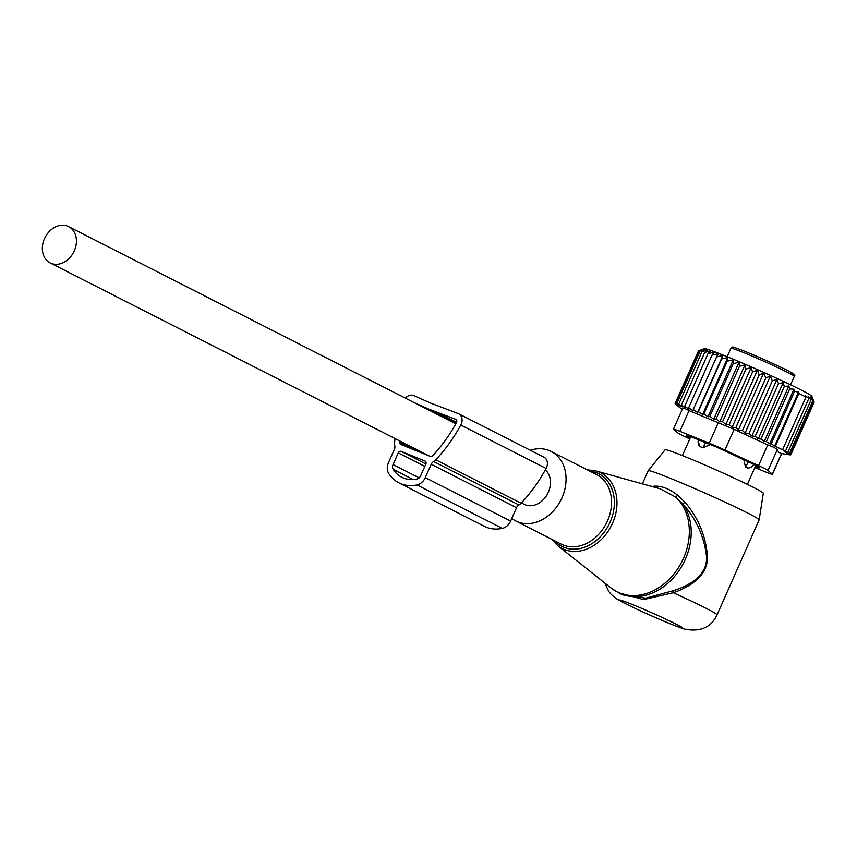 <?xml version="1.0" encoding="UTF-8"?>
<svg xmlns="http://www.w3.org/2000/svg" width="857" height="857" viewBox="0 0 857 857"><rect width="100%" height="100%" fill="white"/><g stroke="black" fill="none" stroke-linecap="round" stroke-linejoin="round"><path stroke-width="1.29" d="M511.779 518.442A39.004 30.788 -63 0 0 515.71 520.938A39.004 30.788 -63 0 0 548.962 515.143A39.004 30.788 -63 0 0 566.059 479.267A39.004 30.788 -63 0 0 551.105 451.435A39.004 30.788 -63 0 0 530.29 450.257M604.763 582.985L608.781 591.501L611.341 594.565L616.247 598.604L624.378 603.167C640.19 611.041 670.185 624.624 684.668 629.134C700.437 632.155 711.235 627.399 717.041 614.865L759.141 519.867A60.665 2.539 -156.1 0 0 759.152 519.835L763.308 493.268A53.702 2.25 -156.1 0 0 753.549 487.462A53.702 2.25 -156.1 0 0 699.419 462.651A53.702 2.25 -156.1 0 0 665.118 449.754L648.224 470.686A60.665 2.539 -156.1 0 0 648.213 470.707L642.386 483.851M759.152 519.835A60.665 2.539 -156.1 0 0 748.14 513.279A60.665 2.539 -156.1 0 0 686.982 485.255A60.665 2.539 -156.1 0 0 648.224 470.686M618.283 592.637L643.564 599.579L673.248 592.723C689.328 587.27 708.803 575.883 707.389 555.411C705.568 535.443 698.112 517.735 685.032 502.288L682.729 503.734A56.337 44.478 -63 0 1 691.224 532.54A56.337 44.478 -63 0 1 666.532 584.367A56.337 44.478 -63 0 1 618.497 592.744L622.771 594.929L645.739 598.143L672.82 590.816C688.899 585.92 708.385 575.476 706.425 555.593C704.036 536.203 696.141 518.913 682.729 503.734L675.498 496.953L660.147 488.79L595.733 470.879L587.227 469.84M685.032 502.288L677.737 495.314C669.788 489.058 662.215 485.994 655.027 486.112L651.823 486.465M655.027 486.112L654.448 487.205M677.737 495.314L675.498 496.953A56.144 44.318 -63 0 1 689.328 531.694A56.144 44.318 117 0 1 661.379 585.92A56.144 44.318 117 0 1 610.934 587.891L557.671 545.609A42.464 33.53 117 0 0 595.829 544.12A42.464 33.53 117 0 0 616.976 503.102A42.464 33.53 -63 0 0 595.733 470.879M717.041 614.865A60.665 2.539 -156.1 0 0 706.039 608.277A60.665 2.539 -156.1 0 0 673.248 592.723L672.82 590.816M521.399 502.93L524.163 504.334A20.364 16.079 -63 0 0 548.33 492.229A20.364 16.079 -63 0 0 545.341 469.882M44.457 238.728A20.364 16.079 -63 0 0 50.145 262.917A20.364 16.079 -63 0 0 74.313 250.812A20.364 16.079 -63 0 0 68.624 226.623A20.364 16.079 -63 0 0 44.457 238.728M693.259 409.528L716.602 356.876L722.805 355.548L697.544 412.538L693.259 409.528L692.992 410.739L688.685 407.75L688.953 409.196L684.7 406.25L685.504 407.932L681.358 405.061L682.675 406.957L678.69 404.193L680.501 406.293L676.751 403.647L679.023 405.95L675.552 403.454L698.884 350.792L704.261 348.628A58.929 2.464 23.9 0 1 755.885 368.917A58.929 2.464 23.9 0 1 811.408 395.795A58.929 2.464 -156.1 0 1 811.933 396.341L813.829 401.676L790.497 454.328L786.747 453.31L789.458 453.557L812.79 400.894L811.6 397.23L813.829 401.676M813.4 400.144L814.15 402.137L790.818 454.799L787.187 453.974L790.497 454.328M675.498 403.926L676.612 405.018M774.664 445.994L771.193 443.926L794.535 391.263L798.52 392.163L774.664 445.994L785.462 451.189L784.005 451.093L787.754 452.485L811.086 399.833L810.208 396.909L812.79 400.894M769.736 443.83L766.362 441.601L789.704 388.939L793.946 389.196L769.736 443.83L771.193 443.926M764.273 441.441L760.984 439.052L784.316 386.389L788.826 386.025L764.273 441.441L766.362 441.601M758.274 438.805L755.167 436.331L778.499 383.679L783.127 382.715L758.274 438.805L760.984 439.052M751.857 435.977L748.975 433.492L772.307 380.829L776.945 379.372L751.857 435.977L755.167 436.331M745.108 432.989L742.473 430.546L765.815 377.883L770.336 376.052L745.108 432.989L748.975 433.492M738.402 429.989L735.852 427.579L759.195 374.916L763.662 372.988L738.402 429.989L742.473 430.546M732.146 427.204L729.189 424.633L752.532 371.981L757.406 370.203L732.146 427.204L735.852 427.579M725.89 424.461L722.58 421.751L745.922 369.099L751.15 367.46L725.89 424.461L729.189 424.633M719.73 421.783L716.109 418.966L739.452 366.314L744.99 364.793L719.73 421.783L722.58 421.751M713.731 419.234L709.864 416.32L733.196 363.668L738.991 362.232L713.731 419.234L716.109 418.966M707.989 416.813L703.918 413.845L727.25 361.183L733.249 359.811L707.989 416.813L709.864 416.32M702.569 414.574L698.359 411.574L721.701 358.912L727.829 357.573L702.569 414.574L703.918 413.845M697.544 412.538L698.359 411.574M675.434 404.054L678.176 405.897L675.552 403.454M754.813 467.601L766.083 472.164A17.333 0.728 -156.1 0 0 772.446 474.36A17.333 0.728 -156.1 0 0 772.339 474.21L768.043 470.482A17.333 0.728 23.9 0 0 758.563 465.662L724.936 450.064A17.333 0.728 23.9 0 0 709.2 443.198L679.869 431.317L689.039 410.621C684.604 408.2 682.515 407.525 682.783 408.575M689.039 410.621L734.117 429.357L767.743 444.954C773.4 446.947 776.56 448.554 777.224 449.786L778.831 452.432L781.52 453.503M787.754 452.485L785.655 452.325L789.458 453.557M785.462 451.189L808.804 398.537L808.215 396.47L811.086 399.833M782.634 449.679L805.976 397.016L805.634 395.784L808.804 398.537M805.976 397.016L798.863 393.395L775.521 446.047M716.602 356.876L718.252 353.748L712.028 355.087L688.685 407.75M684.7 406.25L708.043 353.598L714.213 352.206L712.028 355.087M681.358 405.061L704.69 352.409L710.764 350.931L708.043 353.598M678.69 404.193L702.033 351.531L707.925 349.967L704.69 352.409M676.751 403.647L700.083 350.995L705.761 349.302L702.033 351.531M700.083 350.995L704.283 348.949L698.884 350.792M701.808 349.581L698.455 350.931L675.112 403.593M682.75 408.243L673.495 429.121A17.333 0.728 23.9 0 0 673.602 429.282L677.898 432.999A17.333 0.728 -156.1 0 0 687.378 437.831L689.778 438.945M690.196 438.002L686.843 435.656M743.672 459.127L745.451 466.872L747.786 468.093A6.931 6.931 0 0 0 753.667 464.301L716.623 447.118L689.992 436.342L686.682 436.02M753.678 464.301L759.816 467.879L757.577 467.676L757.984 466.744M756.506 465.908L755.949 467.151L757.577 467.676M755.949 467.151L755.146 466.84M673.495 429.121A17.333 0.728 23.9 0 1 679.869 431.317M722.805 355.548L721.701 358.912M727.829 357.573L727.25 361.183M733.249 359.811L733.196 363.668M738.991 362.232L739.452 366.314M744.99 364.793L745.922 369.099M751.15 367.46L752.532 371.981M757.406 370.203L759.195 374.916M763.662 372.988L765.815 377.883M770.336 376.052L772.307 380.829M776.945 379.372L778.499 383.679M783.127 382.715L784.316 386.389M788.826 386.025L789.704 388.939M793.946 389.196L794.535 391.263M798.52 392.163L798.863 393.395M790.379 454.938L780.898 453.449M405.404 398.141A8.795 6.942 117 0 1 413.781 395.591L431.028 403.251L458.109 413.535A8.795 6.942 117 0 1 458.709 413.802A8.795 6.942 117 0 1 460.787 425.018A133.178 105.132 117 0 1 435.763 459.802A8.795 6.942 117 0 1 433.599 461.527A5.024 3.964 117 0 0 431.2 464.269L425.286 477.617A11.302 8.924 117 0 1 416.973 484.933A40.043 31.613 117 0 1 398.901 482.834A40.043 31.613 117 0 1 388.757 473.514A11.302 8.924 117 0 1 388.467 462.716L394.381 449.368A5.024 3.964 117 0 0 394.777 445.811A8.795 6.942 117 0 1 394.563 443.123A133.178 105.132 117 0 1 394.959 438.538M431.2 464.269L516.525 507.73L510.611 521.077A11.302 8.924 117 0 1 502.298 528.394A40.043 31.613 117 0 1 484.226 526.284L398.901 482.834M458.709 413.802L544.034 457.252A8.795 6.942 117 0 1 546.113 468.468A133.178 105.132 117 0 1 521.088 503.252A8.795 6.942 117 0 1 518.924 504.987A5.024 3.964 117 0 0 516.525 507.73M401.108 451.35A2.507 1.982 117 0 0 398.248 452.892L393.074 464.58A5.024 3.964 117 0 0 393.202 469.379A33.766 26.653 117 0 0 401.751 477.231A33.766 26.653 117 0 0 416.984 479.009A5.024 3.964 117 0 0 420.68 475.753L425.854 464.076A2.507 1.982 117 0 0 425.029 461.034L401.108 451.35L425.897 463.98M456.192 423.101L428.425 408.96L455.688 419.319A2.507 1.982 117 0 1 456.46 422.597A126.9 100.183 117 0 1 432.614 455.742A2.507 1.982 117 0 1 430.343 456.417L400.883 444.494A2.507 1.982 117 0 1 399.801 442.458A126.9 100.183 117 0 1 399.908 441.055M437.873 412.785L456.588 422.319M428.425 408.96L414.542 402.79M710.539 444.547L702.869 447.729L699.655 446.433L697.887 439.33M554.265 540.574A40.74 32.17 -63 0 0 591.941 543.606A40.74 32.17 -63 0 0 614.362 502.813A40.74 32.17 -63 0 0 589.659 471.071M515.71 520.938L561.217 544.12A39.004 30.788 -63 0 0 594.469 538.325A39.004 30.788 -63 0 0 611.566 502.438A39.004 30.788 -63 0 0 596.611 474.617L551.105 451.435M676.462 624.314A34.666 1.457 -156.1 0 0 632.091 604.378A34.666 1.457 -156.1 0 0 625.653 603.746A34.666 1.457 -156.1 0 0 670.013 623.692A34.666 1.457 -156.1 0 0 676.462 624.314M709.2 443.198L718.37 422.49M758.563 465.662L767.743 444.954M724.936 450.064L734.117 429.357M781.498 453.546L772.339 474.21M768.043 470.482L777.224 449.786M425.286 477.617L510.611 521.077M416.973 484.933L502.298 528.394M460.787 425.018L546.113 468.468M435.763 459.802L521.088 503.252M433.599 461.527L518.924 504.987M398.248 452.892L424.815 466.433M393.074 464.58L419.159 477.863M393.202 469.379L413.138 479.534M399.801 442.458L415.067 450.236M745.451 466.872A6.931 0.986 -65.8 0 0 748.343 461.666M702.869 447.729A6.931 0.75 -65.8 0 0 705.643 442.48M698.605 439.598A6.931 6.856 97.7 0 0 699.655 446.433M730.925 348.242C731.278 346.742 732.896 346.635 735.788 347.91C745.847 351.166 781.102 366.796 790.615 372.131C794.343 374.155 795.575 375.559 794.31 376.33A34.666 1.457 -156.1 0 0 769.661 363.85A34.666 1.457 -156.1 0 0 733.796 348.885A34.666 1.457 -156.1 0 0 730.925 348.242L727.164 356.705M790.69 373.438A32.93 1.382 -156.1 0 0 775.864 364.878A32.93 1.382 -156.1 0 0 735.938 347.963M551.833 539.342L557.671 545.609M618.497 592.744L610.934 587.891M429.025 455.881L50.145 262.917M455.795 423.808L68.624 226.623M682.193 409.496L676.612 405.007M781.659 453.567L772.446 474.36M755.756 465.48L747.368 484.387M690.796 436.642L682.397 455.603M794.31 376.33L790.561 384.793"/></g></svg>
